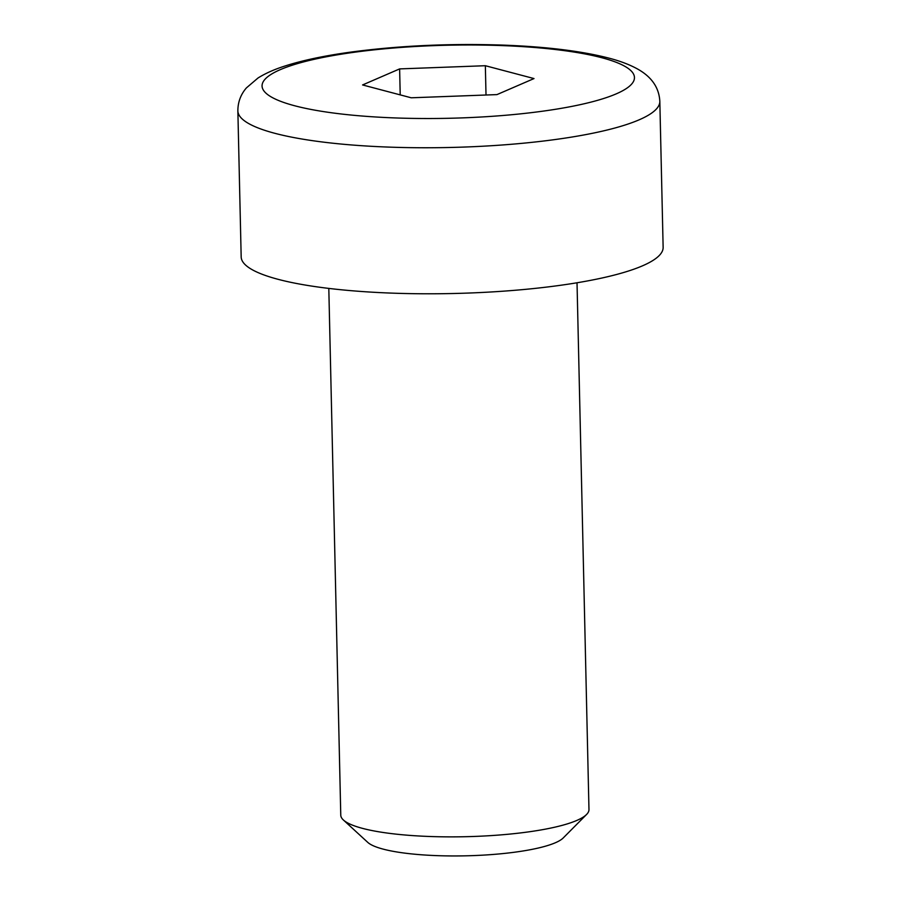 <?xml version="1.0" encoding="UTF-8"?>
<svg xmlns="http://www.w3.org/2000/svg" width="901" height="901" viewBox="0 0 901 901"><rect width="100%" height="100%" fill="white"/><g stroke="black" fill="none" stroke-linecap="round" stroke-linejoin="round"><path stroke-width="1.35" d="M577.023 282.779L588.972 809.548A124.135 24.35 178.7 0 1 586.574 814.47A124.135 24.35 178.7 0 1 576.865 820.417A124.135 24.35 178.7 0 1 450.038 836.871A124.135 24.35 178.7 0 1 343.382 819.989A124.135 24.35 178.7 0 1 340.769 815.18L328.809 288.41M659.825 101.306L663.136 247.336A211.037 41.401 178.7 0 1 453.102 293.512A211.037 41.401 178.7 0 1 241.175 256.909L237.864 110.879A211.037 41.401 -1.3 0 0 357.922 145.444A211.037 41.401 -1.3 0 0 659.825 101.306C659.082 87.769 651.795 77.081 637.953 69.231C629.878 64.714 620.046 60.975 608.457 58.002C581.393 51.075 546.648 46.796 504.233 45.151C450.41 43.282 399.064 45.624 350.196 52.179C324.54 55.727 302.961 60.277 285.471 65.852C274.67 69.242 265.513 73.296 257.99 78.015L246.378 87.926C240.713 94.504 237.875 102.162 237.864 110.879M343.382 819.989L367.777 842.39A99.763 19.574 -1.3 0 0 453.485 855.95A99.763 19.574 -1.3 0 0 555.421 842.728A99.763 19.574 -1.3 0 0 563.226 837.953L586.574 814.47M534.011 78.567L496.958 94.605L411.239 97.792L362.574 84.942L399.627 68.904L485.346 65.717L534.011 78.567M486.011 95.01L485.346 65.717M400.213 94.875L399.627 68.904M368.058 116.477A186.203 36.524 178.7 0 1 342.921 53.925A186.203 36.524 178.7 0 1 633.887 74.851A186.203 36.524 178.7 0 1 368.058 116.477"/></g></svg>
